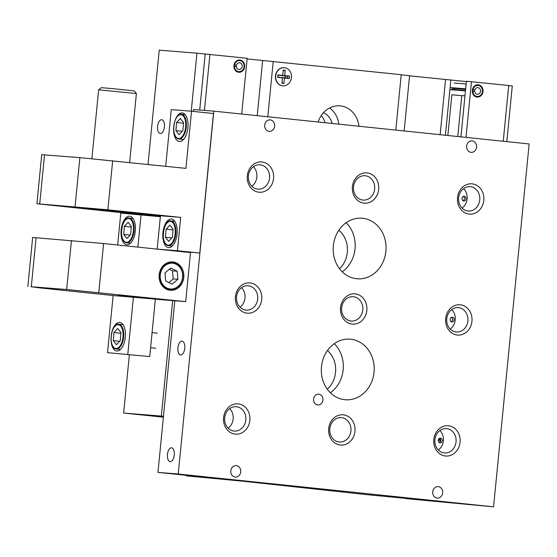<?xml version="1.0" encoding="UTF-8"?>
<svg xmlns="http://www.w3.org/2000/svg" width="557" height="557" viewBox="0 0 557 557"><rect width="100%" height="100%" fill="white"/><g stroke="black" fill="none" stroke-linecap="round" stroke-linejoin="round"><path stroke-width="0.84" d="M332.139 123.459A16.988 14.767 94.5 0 0 323.492 112.709M325.023 122.721A16.988 14.767 94.5 0 0 321.215 115.619M359.007 126.258A24.404 21.215 94.5 0 0 339.909 105.844A24.404 21.215 94.5 0 0 318.124 122.004M338.914 124.162A24.404 21.215 94.5 0 0 329.66 107.947M339.561 268.794A24.404 21.215 94.5 0 0 347.317 252.37A24.404 21.215 94.5 0 0 338.844 230.257M478.261 84.789A6.169 5.361 94.5 0 0 478.15 84.782A6.169 5.361 94.5 0 0 472.315 90.443A6.169 5.361 94.5 0 0 477.057 97.071A6.169 5.361 94.5 0 0 477.168 97.078A6.169 5.361 94.5 0 0 483.003 91.418A6.169 5.361 94.5 0 0 478.261 84.789M438.735 438.937A6.169 5.361 94.5 0 0 440.406 441.548M239.893 59.989A6.169 5.361 94.5 0 0 239.782 59.975A6.169 5.361 94.5 0 0 233.954 65.635A6.169 5.361 94.5 0 0 238.688 72.264A6.169 5.361 94.5 0 0 238.807 72.278A6.169 5.361 94.5 0 0 244.634 66.617A6.169 5.361 94.5 0 0 239.893 59.989M452.054 89.816A5.744 4.992 -85.5 0 1 452.263 87.741M161.669 119.72A6.942 3.426 -84.1 0 0 157.582 126.314A6.942 3.426 -84.1 0 0 160.277 133.527A6.942 3.426 -84.1 0 0 160.319 133.527A6.942 3.426 -84.1 0 0 164.406 126.94A6.942 3.426 -84.1 0 0 161.711 119.72A6.942 3.426 -84.1 0 0 161.669 119.72M327.314 389.232A24.404 21.215 94.5 0 0 335.551 372.368A24.404 21.215 94.5 0 0 327.439 350.555M191.246 111.212L196.934 53.173L159.232 50.179L148.023 164.433M163.473 416.26L123.647 413.043L129.349 354.941M161.356 416.037L172.677 300.592M123.647 413.043L163.382 417.172M506.814 141.638L512.273 85.987L508.701 85.618M503.243 141.262L508.708 85.499L466.397 81.225L460.945 136.862M466 137.391L471.466 81.628M466.362 81.601L409.569 75.822M445.426 135.247L450.843 79.985M440.134 134.697L445.544 79.567M404.159 130.951L409.583 75.689L401.2 74.819M395.783 130.08L401.214 74.694L247.106 58.917M267.806 116.761L273.236 61.374M257.223 115.661L262.632 60.532M241.703 114.046L247.169 58.29L196.934 53.173M204.433 110.397L209.926 54.412M199.719 110.028L205.213 54.036M464.97 95.811L461.795 95.553L457.777 136.535M461.781 95.7L451.852 94.767L447.856 135.497M471.055 152.346A5.744 4.992 -85.5 0 1 466.641 146.178A5.744 4.992 -85.5 0 1 472.071 140.907A5.744 4.992 -85.5 0 1 472.176 140.914A5.744 4.992 -85.5 0 1 476.583 147.09A5.744 4.992 -85.5 0 1 471.159 152.353A5.744 4.992 -85.5 0 1 471.055 152.346M437.154 498.062A5.744 4.992 -85.5 0 1 432.747 491.894A5.744 4.992 -85.5 0 1 438.171 486.623A5.744 4.992 -85.5 0 1 438.275 486.637A5.744 4.992 -85.5 0 1 442.69 492.806A5.744 4.992 -85.5 0 1 437.259 498.076A5.744 4.992 -85.5 0 1 437.154 498.062M235.207 477.05A5.744 4.992 -85.5 0 1 230.793 470.881A5.744 4.992 -85.5 0 1 236.224 465.61A5.744 4.992 -85.5 0 1 236.328 465.624A5.744 4.992 -85.5 0 1 240.735 471.793A5.744 4.992 -85.5 0 1 235.312 477.057A5.744 4.992 -85.5 0 1 235.207 477.05M318.792 394.203A5.41 4.7 94.5 0 0 318.688 394.189A5.41 4.7 94.5 0 0 313.577 399.153A5.41 4.7 94.5 0 0 317.734 404.967A5.41 4.7 94.5 0 0 317.831 404.974A5.41 4.7 94.5 0 0 322.942 400.01A5.41 4.7 94.5 0 0 318.792 394.203M452.347 317.191A2.395 2.082 94.5 0 0 451.922 321.96A2.395 2.082 94.5 0 0 452.347 317.191M464.204 196.238A2.395 2.082 94.5 0 0 463.786 201.007A2.395 2.082 94.5 0 0 464.204 196.238M440.49 438.143A2.395 2.082 94.5 0 0 440.065 442.912A2.395 2.082 94.5 0 0 440.49 438.143M365.274 175.754A12.212 10.618 94.5 0 0 365.051 175.734A12.212 10.618 94.5 0 0 353.507 186.943A12.212 10.618 94.5 0 0 362.892 200.067A12.212 10.618 94.5 0 0 363.115 200.088A12.212 10.618 94.5 0 0 374.659 188.886A12.212 10.618 94.5 0 0 365.274 175.754M367.035 172.914A15.192 13.208 94.5 0 0 352.414 186.665A15.192 13.208 94.5 0 0 364.069 203.152A15.192 13.208 94.5 0 0 378.69 189.394A15.192 13.208 94.5 0 0 367.035 172.914M353.417 296.714A12.212 10.618 94.5 0 0 353.194 296.693A12.212 10.618 94.5 0 0 341.65 307.896A12.212 10.618 94.5 0 0 351.035 321.02A12.212 10.618 94.5 0 0 351.258 321.041A12.212 10.618 94.5 0 0 362.802 309.838A12.212 10.618 94.5 0 0 353.417 296.714M355.171 293.866A15.192 13.208 94.5 0 0 340.55 307.617A15.192 13.208 94.5 0 0 352.205 324.104A15.192 13.208 94.5 0 0 366.833 310.353A15.192 13.208 94.5 0 0 355.171 293.866M341.559 417.666A12.212 10.618 94.5 0 0 341.33 417.646A12.212 10.618 94.5 0 0 329.786 428.848A12.212 10.618 94.5 0 0 339.171 441.979A12.212 10.618 94.5 0 0 339.394 442A12.212 10.618 94.5 0 0 350.938 430.791A12.212 10.618 94.5 0 0 341.559 417.666M343.314 414.819A15.192 13.208 94.5 0 0 328.693 428.57A15.192 13.208 94.5 0 0 340.348 445.057A15.192 13.208 94.5 0 0 354.969 431.306A15.192 13.208 94.5 0 0 343.314 414.819M470.387 186.692A12.212 10.618 94.5 0 0 470.164 186.672A12.212 10.618 94.5 0 0 458.62 197.881A12.212 10.618 94.5 0 0 468.005 211.006A12.212 10.618 94.5 0 0 468.228 211.026A12.212 10.618 94.5 0 0 479.772 199.824A12.212 10.618 94.5 0 0 470.387 186.692M472.148 183.852A15.192 13.208 94.5 0 0 457.527 197.603A15.192 13.208 94.5 0 0 469.182 214.09A15.192 13.208 94.5 0 0 483.803 200.332A15.192 13.208 94.5 0 0 472.148 183.852M260.161 164.816A12.212 10.618 94.5 0 0 259.938 164.795A12.212 10.618 94.5 0 0 248.394 176.005A12.212 10.618 94.5 0 0 257.78 189.129A12.212 10.618 94.5 0 0 258.002 189.15A12.212 10.618 94.5 0 0 269.546 177.948A12.212 10.618 94.5 0 0 260.161 164.816M261.922 161.976A15.192 13.208 94.5 0 0 247.301 175.727A15.192 13.208 94.5 0 0 258.956 192.214A15.192 13.208 94.5 0 0 273.578 178.456A15.192 13.208 94.5 0 0 261.922 161.976M458.529 307.652A12.212 10.618 94.5 0 0 458.307 307.631A12.212 10.618 94.5 0 0 446.763 318.834A12.212 10.618 94.5 0 0 456.148 331.958A12.212 10.618 94.5 0 0 456.371 331.979A12.212 10.618 94.5 0 0 467.915 320.776A12.212 10.618 94.5 0 0 458.529 307.652M460.284 304.804A15.192 13.208 94.5 0 0 445.663 318.555A15.192 13.208 94.5 0 0 457.325 335.042A15.192 13.208 94.5 0 0 471.946 321.292A15.192 13.208 94.5 0 0 460.284 304.804M248.304 285.776A12.212 10.618 94.5 0 0 248.081 285.755A12.212 10.618 94.5 0 0 236.537 296.958A12.212 10.618 94.5 0 0 245.922 310.082A12.212 10.618 94.5 0 0 246.145 310.103A12.212 10.618 94.5 0 0 257.689 298.9A12.212 10.618 94.5 0 0 248.304 285.776M250.058 282.928A15.192 13.208 94.5 0 0 235.437 296.679A15.192 13.208 94.5 0 0 247.092 313.166A15.192 13.208 94.5 0 0 261.713 299.415A15.192 13.208 94.5 0 0 250.058 282.928M446.672 428.605A12.212 10.618 94.5 0 0 446.442 428.584A12.212 10.618 94.5 0 0 434.899 439.786A12.212 10.618 94.5 0 0 444.284 452.918A12.212 10.618 94.5 0 0 444.507 452.938A12.212 10.618 94.5 0 0 456.051 441.729A12.212 10.618 94.5 0 0 446.672 428.605M448.427 425.757A15.192 13.208 94.5 0 0 433.806 439.508A15.192 13.208 94.5 0 0 445.461 455.995A15.192 13.208 94.5 0 0 460.082 442.244A15.192 13.208 94.5 0 0 448.427 425.757M236.447 406.728A12.212 10.618 94.5 0 0 236.217 406.707A12.212 10.618 94.5 0 0 224.673 417.91A12.212 10.618 94.5 0 0 234.058 431.041A12.212 10.618 94.5 0 0 234.281 431.062A12.212 10.618 94.5 0 0 245.825 419.853A12.212 10.618 94.5 0 0 236.447 406.728M238.201 403.881A15.192 13.208 94.5 0 0 223.58 417.632A15.192 13.208 94.5 0 0 235.235 434.119A15.192 13.208 94.5 0 0 249.856 420.368A15.192 13.208 94.5 0 0 238.201 403.881M182 341.135A6.942 3.426 -84.1 0 0 177.906 347.721A6.942 3.426 -84.1 0 0 180.6 354.941A6.942 3.426 -84.1 0 0 180.642 354.941A6.942 3.426 -84.1 0 0 184.736 348.348A6.942 3.426 -84.1 0 0 182.042 341.135A6.942 3.426 -84.1 0 0 182 341.135M171.542 447.8A6.942 3.426 -84.1 0 0 167.448 454.394A6.942 3.426 -84.1 0 0 170.143 461.607A6.942 3.426 -84.1 0 0 170.184 461.607A6.942 3.426 -84.1 0 0 174.278 455.02A6.942 3.426 -84.1 0 0 171.584 447.807A6.942 3.426 -84.1 0 0 171.542 447.8M374.039 372.194A30.384 26.416 94.5 0 0 350.165 339.171A30.384 26.416 94.5 0 0 321.48 366.729A30.384 26.416 94.5 0 0 345.354 399.752A30.384 26.416 94.5 0 0 374.039 372.194M330.378 392.776A30.384 26.416 94.5 0 0 343.168 369.744A30.384 26.416 94.5 0 0 334.277 343.69M385.897 251.242A30.384 26.416 94.5 0 0 362.029 218.219A30.384 26.416 94.5 0 0 333.344 245.769A30.384 26.416 94.5 0 0 357.211 278.799A30.384 26.416 94.5 0 0 385.897 251.242M342.235 271.823A30.384 26.416 94.5 0 0 355.032 248.791A30.384 26.416 94.5 0 0 346.134 222.737M289.09 485.843L306.893 487.64L289.09 485.843M269.108 131.334A5.744 4.992 -85.5 0 1 264.693 125.158A5.744 4.992 -85.5 0 1 270.117 119.894A5.744 4.992 -85.5 0 1 270.229 119.901A5.744 4.992 -85.5 0 1 274.636 126.07A5.744 4.992 -85.5 0 1 269.212 131.341A5.744 4.992 -85.5 0 1 269.108 131.334M405.733 498.619L493.572 506.821L178.233 474.007L157.965 472.399L212.106 477.92L186.414 475.88L241.912 481.102L369.333 494.915L405.761 498.355M186.414 475.88L186.477 475.253M200.68 477.279L200.736 476.736M157.965 472.399L174.794 300.766M193.363 111.428L193.544 109.534L213.811 111.142L529.15 143.957L493.572 506.821M189.714 476.138L189.77 475.594M451.114 321.695A2.395 2.082 94.5 0 0 451.462 317.316M462.971 200.743A2.395 2.082 94.5 0 0 463.32 196.363M439.257 442.648A2.395 2.082 94.5 0 0 439.605 438.275M178.233 474.007L213.811 111.142M228.14 428.131A12.212 10.618 94.5 0 0 229.693 408.622M438.366 450.007A12.212 10.618 94.5 0 0 439.919 430.498M239.997 307.179A12.212 10.618 94.5 0 0 241.55 287.67M450.223 329.055A12.212 10.618 94.5 0 0 451.776 309.546M251.861 186.226A12.212 10.618 94.5 0 0 253.407 166.717M462.087 208.102A12.212 10.618 94.5 0 0 463.633 188.593M172.872 261.929A14.238 12.379 94.5 0 0 172.614 261.901A14.238 12.379 94.5 0 0 159.156 274.97A14.238 12.379 94.5 0 0 170.094 290.267A14.238 12.379 94.5 0 0 170.358 290.294A14.238 12.379 94.5 0 0 183.81 277.233A14.238 12.379 94.5 0 0 172.872 261.929M111.616 333.204A14.357 7.088 95.9 0 1 119.637 322.44A14.357 7.088 95.9 0 1 119.727 322.447A14.357 7.088 95.9 0 1 125.297 337.375A14.357 7.088 95.9 0 1 116.838 351.014A14.357 7.088 95.9 0 1 116.754 351.001A14.357 7.088 95.9 0 1 111.031 338.809M129.635 216.207A14.357 7.088 -84.1 0 0 121.175 229.846A14.357 7.088 -84.1 0 0 126.752 244.767A14.357 7.088 -84.1 0 0 126.836 244.774A14.357 7.088 -84.1 0 0 135.295 231.141A14.357 7.088 -84.1 0 0 129.725 216.213A14.357 7.088 -84.1 0 0 129.635 216.207M118.418 295.029L161.196 299.68L185.704 301.629L66.645 289.522L30.969 286.688L39.881 287.906L113.134 295.53L159.316 299.485M185.704 301.629L190.515 252.586L103.602 243.541L32.661 237.456L27.85 286.507M118.397 295.231L159.309 299.534M66.645 289.522L71.456 240.478M31.296 286.716L36.108 237.665M160.339 216.722L120.799 213.101L117.673 245.003M149.729 356.564L107.529 352.672L149.729 356.564L155.354 299.22M107.529 352.672L113.134 295.53M141.067 214.717L137.885 247.106M127.797 354.28L133.401 297.139M175.344 119.685A14.357 7.088 95.9 0 1 182.223 112.897A14.357 7.088 95.9 0 1 182.306 112.904A14.357 7.088 95.9 0 1 187.883 127.832A14.357 7.088 95.9 0 1 179.417 141.464A14.357 7.088 95.9 0 1 179.333 141.457A14.357 7.088 95.9 0 1 173.68 127.462M168.59 247.614A14.357 7.088 -84.1 0 0 177.056 233.975A14.357 7.088 -84.1 0 0 171.479 219.054A14.357 7.088 -84.1 0 0 171.396 219.04A14.357 7.088 -84.1 0 0 162.929 232.68A14.357 7.088 -84.1 0 0 168.506 247.607A14.357 7.088 -84.1 0 0 168.59 247.614M160.402 216.116L135.859 214.167L36.915 203.723L41.726 154.672L80.194 157.666L185.927 168.381L191.524 111.233L213.456 113.517L199.782 253.045L177.432 250.72L180.698 217.383L160.437 215.775L157.165 249.104L199.782 253.045M36.915 203.723L107.856 209.801L180.698 217.383M44.532 154.832L39.728 203.883M79.881 157.638L75.07 206.689M191.524 111.233L171.264 109.625L165.708 166.271M160.423 215.9L71.011 206.64L160.416 215.942M177.432 250.72L157.165 249.104M116.907 211.235L91.773 208.868L116.907 211.235M98.631 89.823L101.249 87.672L112.368 88.598L134.251 90.909L136.395 93.527L98.631 89.823L91.877 158.703M177.892 279.287L177.203 271.217L170.755 268.028L164.997 272.902L165.694 280.972L172.134 284.167L177.892 279.287L173.178 278.918L172.489 270.841L177.203 271.217M168.882 282.552L173.178 278.918M172.489 270.841L169.3 269.261M176.562 122.512L175.915 130.617L179.082 134.69L182.898 130.658L183.545 122.554L180.377 118.488L176.562 122.512L183.49 123.236M182.306 131.285L175.915 130.617M166.097 229.185L165.457 237.282L168.625 241.355L172.44 237.324L173.088 229.226L169.913 225.153L166.097 229.185L173.032 229.902M171.848 237.95L165.457 237.282M124.343 226.344L123.696 234.448L126.864 238.514L130.679 234.483L131.327 226.386L128.159 222.313L124.343 226.344L131.271 227.068M130.087 235.11L123.696 234.448M113.934 332.536L113.287 340.64L116.455 344.706L120.27 340.675L120.918 332.578L117.75 328.505L113.934 332.536L120.862 333.26M119.678 341.302L113.287 340.64M234.121 64.619L236.502 65.253L234.031 65.058M236.502 65.253A3.342 2.903 -85.5 0 1 239.559 62.795A3.342 2.903 -85.5 0 1 242.191 66.36A3.342 2.903 -85.5 0 1 239.03 69.458A3.342 2.903 -85.5 0 1 236.391 66.408L233.926 66.213M233.933 66.561L236.391 66.408M238.319 60.093A6.016 5.229 -85.5 0 1 238.452 60.128L240.61 60.783A5.528 4.811 -85.5 0 1 244.084 66.506A5.528 4.811 -85.5 0 1 239.747 71.616A5.528 4.811 -85.5 0 1 234.49 66.589M239.747 71.616L237.519 71.916A6.016 5.229 -85.5 0 1 237.379 71.93M234.678 64.682A5.528 4.811 -85.5 0 1 240.61 60.783M472.482 89.419L474.87 90.06L472.392 89.858M465.603 89.322L452.145 88.25M474.87 90.06A3.342 2.903 -85.5 0 1 477.927 87.602A3.342 2.903 -85.5 0 1 480.559 91.16A3.342 2.903 -85.5 0 1 477.391 94.265A3.342 2.903 -85.5 0 1 474.759 91.209L472.294 91.014M465.492 90.478L452.04 89.405M454.366 88.431A3.342 2.903 -85.5 0 1 454.296 89.586M465.45 90.882L449.896 89.649M472.294 91.369L474.759 91.209M465.652 88.8L450.105 87.567M476.688 84.894A6.016 5.229 -85.5 0 1 476.82 84.936L478.978 85.583A5.528 4.811 -85.5 0 1 482.453 91.313A5.528 4.811 -85.5 0 1 478.115 96.417A5.528 4.811 -85.5 0 1 472.858 91.397M478.115 96.417L475.88 96.723A6.016 5.229 -85.5 0 1 475.748 96.737M473.046 89.482A5.528 4.811 -85.5 0 1 478.978 85.583M440.629 440.921A5.528 4.811 -85.5 0 1 439.195 438.498M285.191 70.286L283.221 70.078L282.698 75.397L277.908 74.896L277.665 77.381L282.455 77.883L281.933 83.223L283.903 83.432L284.425 78.084L289.257 78.593L289.501 76.1L284.669 75.599L285.191 70.286L283.158 70.697M284.181 67.696A9.093 7.902 94.5 0 0 284.063 67.689A9.093 7.902 94.5 0 0 275.485 75.933A9.093 7.902 94.5 0 0 282.622 85.813A9.093 7.902 94.5 0 0 282.74 85.82M287.739 76.225L287.544 78.182L285.226 77.806A4.783 4.164 94.5 0 0 285.365 77.012A4.783 4.164 94.5 0 0 285.379 76.156L289.501 76.1M291.443 77.583A9.093 7.902 94.5 0 0 284.3 67.703A9.093 7.902 94.5 0 0 275.715 75.947A9.093 7.902 94.5 0 0 282.859 85.834A9.093 7.902 94.5 0 0 291.443 77.583M281.981 82.715L283.903 83.432M282.698 75.397L277.859 75.369M285.379 76.156L281.939 75.494M281.912 75.794L284.669 75.599M287.544 78.182L289.257 78.593M281.724 77.674L285.226 77.806M281.745 77.444L284.425 78.084M277.699 77.026L282.455 77.883M98.791 292.585L103.602 243.541M112.667 160.757L107.856 209.801M166.244 289.125L171.946 289.417A13.396 11.648 -85.5 0 1 170.15 289.431A13.396 11.648 -85.5 0 1 159.553 276.175A13.396 11.648 -85.5 0 1 170.498 262.737A13.396 11.648 -85.5 0 1 172.273 262.723A13.396 11.648 -85.5 0 1 182.87 275.959A13.396 11.648 -85.5 0 1 171.967 289.417M170.762 263.231A12.922 11.231 94.5 0 0 160.221 277.17A12.922 11.231 94.5 0 0 172.134 288.958A12.922 11.231 94.5 0 0 182.668 275.019A12.922 11.231 94.5 0 0 170.762 263.231M181.359 114.248A12.442 6.148 95.9 0 1 181.429 114.255A12.442 6.148 95.9 0 1 186.261 127.191A12.442 6.148 95.9 0 1 178.929 139.013A12.442 6.148 95.9 0 1 178.853 139.006L183.483 139.487M178.56 138.491A11.962 5.911 -84.1 0 0 185.62 127.052A11.962 5.911 -84.1 0 0 180.893 114.679A11.962 5.911 -84.1 0 0 173.84 126.119A11.962 5.911 -84.1 0 0 178.56 138.491M174.801 221.324L170.888 220.913A12.442 6.148 95.9 0 1 170.971 220.92A12.442 6.148 95.9 0 1 175.803 233.856A12.442 6.148 95.9 0 1 168.472 245.679A12.442 6.148 95.9 0 1 168.395 245.672L172.224 246.069M168.103 245.157A11.962 5.911 -84.1 0 0 175.163 233.724A11.962 5.911 -84.1 0 0 170.435 221.352A11.962 5.911 -84.1 0 0 163.375 232.784A11.962 5.911 -84.1 0 0 168.103 245.157M129.14 218.079A12.442 6.148 95.9 0 1 129.217 218.086A12.442 6.148 95.9 0 1 134.049 231.023A12.442 6.148 95.9 0 1 126.711 242.838A12.442 6.148 95.9 0 1 126.641 242.831L130.47 243.228M126.342 242.323A11.962 5.911 -84.1 0 0 133.401 230.883A11.962 5.911 -84.1 0 0 128.681 218.511A11.962 5.911 -84.1 0 0 121.621 229.95A11.962 5.911 -84.1 0 0 126.342 242.323M123.041 324.717L118.718 324.271A12.442 6.148 95.9 0 1 118.801 324.278A12.442 6.148 95.9 0 1 123.633 337.215A12.442 6.148 95.9 0 1 116.302 349.03A12.442 6.148 95.9 0 1 116.225 349.023L120.465 349.469M115.933 348.515A11.962 5.911 -84.1 0 0 122.993 337.076A11.962 5.911 -84.1 0 0 118.265 324.703A11.962 5.911 -84.1 0 0 111.212 336.136A11.962 5.911 -84.1 0 0 115.933 348.515M136.395 93.527L129.635 162.519M171.946 289.417C185.954 289.006 186.254 262.876 172.273 262.723L168.367 262.41M185.23 114.651L181.345 114.248C174.23 112.013 169.843 137.628 178.853 139.006M170.888 220.913C163.772 218.685 159.386 244.3 168.395 245.672M133.039 218.483L129.133 218.079C122.011 215.844 117.624 241.46 126.641 242.831M157.304 333.156L152.082 332.613M155.73 348.264L150.599 347.728M118.718 324.271C111.602 322.037 107.216 347.652 116.225 349.023M466.125 83.982L454.227 83.035"/></g></svg>
